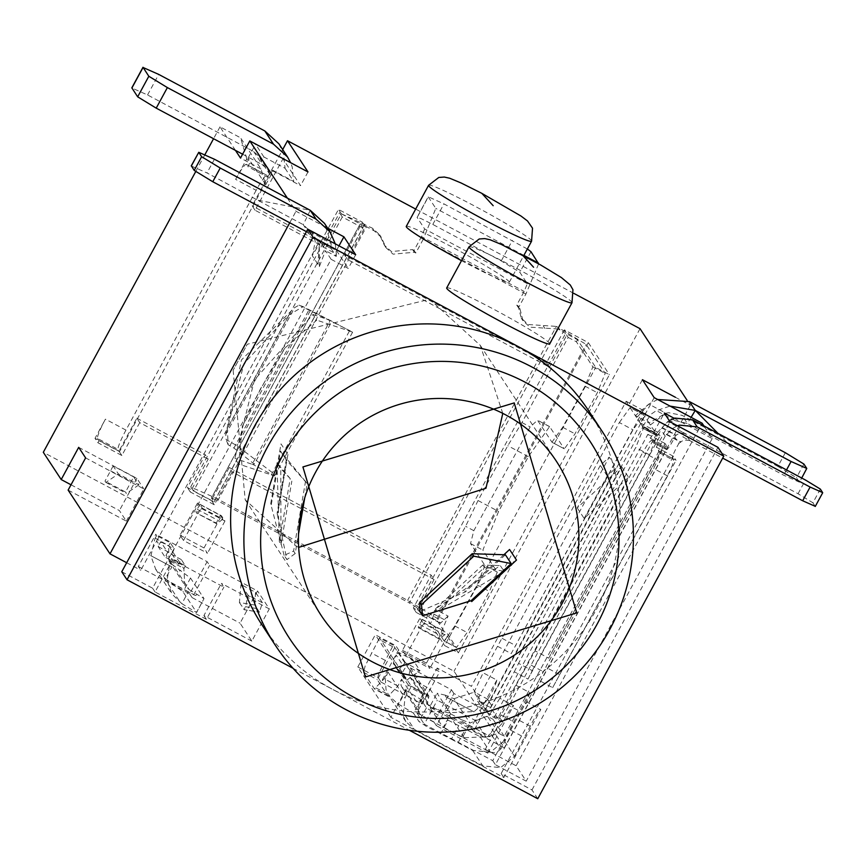 <?xml version="1.0" encoding="UTF-8"?>
<svg xmlns="http://www.w3.org/2000/svg" width="866" height="866" viewBox="0 0 866 866"><rect width="100%" height="100%" fill="white"/><g stroke="black" fill="none" stroke-linecap="round" stroke-linejoin="round"><path stroke-width="0.65" stroke-dasharray="4.33 3.25" d="M276.958 462.769L279.372 541.878L280.985 544.324L280.768 468.582L276.958 462.769L290.218 478.627L279.372 541.878M290.218 478.627L280.768 468.582M280.985 544.324L291.831 481.095M504.109 571.398L437.07 611.309L435.468 608.852L500.288 565.606L504.109 571.398L484.354 567.49L437.07 611.309M484.354 567.49L482.741 565.033L500.288 565.606M435.468 608.852L482.741 565.033M446.694 287.945A58.596 3.756 -151.5 0 1 496.911 310.948A58.596 3.756 -151.5 0 1 549.52 343.272A58.596 3.756 -151.5 0 1 549.672 343.856M406.273 226.405A58.596 3.756 -151.5 0 1 456.49 249.408A58.596 3.756 -151.5 0 1 509.1 281.731A58.596 3.756 -151.5 0 1 509.251 282.327A58.596 3.756 -151.5 0 1 461.513 260.644M674.159 418.289L712.209 438.564L703.852 425.845M675.426 397.299L690.321 405.245L687.214 400.503M573.812 293.368L415.68 209.074M287.36 198.108L295.999 211.261L327.575 228.094M658.961 451.208L504.196 736.23L498.729 733.307L486.043 737.15L431.279 707.955L428.475 705.389L427.533 703.376L428.897 696.091L408.362 685.136L390.88 717.34L503.828 777.549L540.795 709.471L527.102 702.174L538.955 680.34L552.649 687.647L676.065 460.333L658.961 451.208L656.298 447.159L670.067 421.807M504.196 736.23L493.111 719.354L647.865 434.331L650.528 438.369L664.287 413.017M498.729 733.307L487.634 716.431L493.111 719.354M656.482 433.401A15.62 1.851 -61.9 0 0 656.233 434.505L485.296 749.339L487.775 753.117L513.581 705.595L499.888 698.288L514.285 671.789L527.968 679.085L660.022 435.89L642.908 426.765L488.153 711.787L453.925 693.547L436.442 725.74L433.953 721.963L451.435 689.758L410.365 667.87L409.001 675.155L409.943 677.169L412.746 679.734L429.861 688.86L437.308 700.204L474.958 720.274L487.634 716.431M474.958 720.274L486.043 737.15M552.649 687.647L667.34 475.824L672.265 465.616L673.629 460.366L672.297 458.341L673.412 456.285L676.065 460.333M559.458 674.517L545.764 667.221L653.646 468.528L658.571 458.32L659.935 453.059L658.604 451.045L660.639 444.756L665.229 436.096L672.362 428.616L677.515 425.78M538.955 680.34L545.764 667.221M548.719 658.171L664.98 443.446L667.643 447.495L666.517 449.551L665.196 447.527L662.198 450.298L656.601 459.467L548.719 658.171L535.026 650.864L516.017 685.298L513.733 691.707L507.065 704.459L490.676 733.524L500.829 748.993L516.558 718.921L523.508 706.58L527.102 702.174M820.34 489.084L812.903 502.789L798.051 493.728L678.262 429.872L679.388 427.793L667.74 421.58L662.241 427.631L656.374 438.25L652.834 442.245L651.416 440.134L665.196 447.527L651.503 440.231L648.504 443.002L642.908 452.171L656.601 459.467M537.754 798.723L531.984 789.933L501.176 773.511L672.297 458.341A11.723 1.386 118.1 0 1 678.922 443.392L674.776 437.092A11.723 1.386 118.1 0 1 666.593 449.606L652.834 442.245L666.517 449.551L495.395 764.721L526.203 781.143L516.104 765.76L702.099 423.182M535.026 650.864L642.908 452.171M500.829 748.993L496.196 752.77L490.264 752.197L421.818 715.706L418.982 713.151L418.061 711.116L418.689 705.205L425.011 693.547L393.261 645.213L378.918 673.034L377.219 679.604L388.13 696.221L397.873 686.034L401.597 679.182L400.969 685.093L401.9 687.128L404.725 689.682L420.941 699.468L426.418 707.825L434.267 712.999L480.11 736.728L486.032 737.302L490.676 733.524M420.941 699.468L413.493 713.173L418.982 721.53L426.83 726.693L451.392 739.239L458.839 725.535M451.392 739.239L472.663 750.432L490.459 752.153L504.369 740.809L514.534 756.278L500.624 767.622L482.827 765.901L414.37 729.41L405.959 721.714L403.123 715.652L404.996 697.909L410.581 687.626L424.264 694.933M397.873 686.034L384.19 678.738L387.903 671.886L385.359 679.366L386.03 689.628L388.866 695.69L397.278 703.387L413.493 713.173M541.575 670.739L527.881 663.432M667.74 421.58L669.245 420.573M812.903 502.789L815.263 506.437M672.362 428.616L684.01 434.819L682.873 436.897L722.688 458.125M678.922 443.392L683.739 439.896L689.704 440.534L682.863 436.886M678.273 429.893L685.114 433.541L680.124 432.794L675.859 435.392L662.025 428.01M392.515 646.577L378.821 639.281L365.225 665.737L363.525 672.308L374.437 688.925L384.19 678.738M388.682 696.21L374.989 688.914M514.534 756.278L530.252 726.217A15.62 1.851 118.1 0 1 540.795 709.471M510.972 730.33L524.666 737.626M673.412 456.285L656.298 447.159M664.98 443.446L647.865 434.331M516.017 685.298L529.711 692.594L492.743 760.673L424.286 724.182L437.308 700.204M674.776 437.092L675.859 435.392M529.711 692.594A15.62 1.851 118.1 0 1 520.758 711.765L504.38 740.809M500.808 714.861L514.501 722.157M410.365 667.87L428.897 696.091M378.821 639.281L379.568 637.917L411.318 686.251L410.581 687.626M411.318 686.251L425.011 693.547M402.744 665.077L397.927 670.685L395.589 667.134L393.283 663.616L396.13 655.021L402.744 665.077L405.483 662.815L419.988 670.598L413.06 660.054L398.641 652.412L396.13 655.021M397.927 670.685L406.728 680.124L402.084 673.055L404.628 668.693L413.06 660.054M419.988 670.598L419.122 671.399L416.795 668.898M406.728 680.124L419.122 671.399M398.641 652.412L405.483 662.815M393.261 645.213L379.568 637.917M121.77 571.766L152.578 588.187L331.137 259.324L348.251 268.438L355.688 254.734M331.137 259.324L325.443 250.653L319.381 266.566L312.204 255.535L320.225 242.707L319.359 241.387L156.692 540.979L155.166 538.122A15.62 1.851 -61.9 0 0 156.649 535.578L155.793 534.279L207.136 561.644L209.626 565.422L257.538 590.969L240.055 623.174L251.833 641.111L269.315 608.906L257.538 590.969M159.117 544.671L160.708 541.748L167.636 552.302L165.092 557.13L158.164 546.576L159.117 544.671L156.692 540.979L140.801 570.261L138.311 566.483L155.793 534.279M158.164 546.576L171.793 553.839L174.391 549.044L170.342 542.874L156.649 535.578M160.708 541.748L174.391 549.044M171.793 553.839L178.721 564.394L165.092 557.13M269.315 608.906L221.404 583.359L223.883 587.137L172.54 559.772L171.684 558.473L185.378 565.769L181.33 559.598L178.721 564.394M179.738 562.521L168.686 545.699L168.913 561.027L173.135 565.227L189.134 589.594L184.837 585.243L183.863 568.789L179.738 562.521M189.134 589.594L204.03 598.612L190.52 578.044L173.135 565.227M196.766 594.78L195.402 595.505L188.279 591.846L181.849 603.667L196.604 612.576L204.03 598.612L196.55 612.392L183.029 591.824L165.449 578.705L171.879 566.873L150.781 555.626L155.685 569.189L165.449 578.705M181.849 603.667L172.085 594.163L167.041 580.382L170.169 561.493L166.045 555.214M188.279 591.846L167.181 580.599M171.879 566.873L150.781 555.626M180.713 570.326L179.273 570.954M155.166 538.122L168.686 545.699M168.859 545.418L170.342 542.874M195.402 595.505L167.041 580.382M185.378 565.769L183.863 568.789M181.33 559.598L167.636 552.302M150.911 555.831L155.003 538.392M306.434 231.666L317.01 240.499L319.294 245.002L336.376 254.095L336.246 256.401M191.321 166.012L206.996 172.94L303.252 224.662L312.323 233.376L315.235 241.04L312.767 254.474M317.032 240.51L311.76 232.467L331.104 243.389L324.447 223.341M258.306 200.295L310.266 210.319L303.252 224.662L308.61 232.813M335.283 243.855L336.376 254.095M319.381 266.566L319.294 245.002L317.952 264.346M262.42 602.779L255.578 592.366L241.073 584.593L248.001 595.137L262.42 602.779L259.421 612.1L254.777 605.031L239.417 602.541L240.867 585.741L244.266 586.293M241.073 584.593L240.867 585.741M250.49 596.468L247.849 596.035L248.001 595.137M239.417 602.541L244.19 609.718L259.551 612.197L244.06 609.599L245.652 606.362L247.849 596.035M255.578 592.366L254.777 605.031M171.684 558.473A15.62 1.851 -61.9 0 0 170.321 561.19L170.169 561.493M320.225 242.707L331.061 248.477L331.104 243.389M331.061 248.477L336.268 256.412L325.443 250.653M138.311 566.483L189.654 593.849L207.136 561.644M189.654 593.849L192.133 597.627L209.626 565.422M192.133 597.627L240.055 623.174M251.833 641.111L203.911 615.564L221.404 583.359M203.911 615.564L206.4 619.342L223.883 587.137M206.4 619.342L155.057 591.976L172.54 559.772M155.057 591.976L152.578 588.187M501.176 773.511L503.828 777.549M390.88 717.34L357.799 666.972L375.281 634.767L395.816 645.711L398.587 649.933L439.657 671.832L437.178 668.054L471.407 686.294L626.161 401.272L628.64 405.05L642.41 379.698M408.362 685.136L375.281 634.767M357.799 666.972L378.334 677.916L395.816 645.711M378.334 677.916L381.105 682.137L398.587 649.933M381.105 682.137L422.175 704.036L439.657 671.832M422.175 704.036L419.696 700.248L437.178 668.054M531.984 789.933L717.979 447.354M650.528 438.369L667.643 447.495M433.953 721.963L416.838 712.837L429.861 688.86M453.925 693.547L451.435 689.758M416.838 712.837L424.286 724.182M492.743 760.673L495.395 764.721M487.775 753.117L436.442 725.74M497.69 718.206L484.062 710.943L477.134 700.388L490.751 707.652L497.69 718.206L498.773 716.366L503.038 722.331A15.62 1.851 118.1 0 1 513.581 705.595M499.888 698.288L489.193 715.338L469.957 723.067L453.946 698.7L445.395 695.203L445.568 696.686L473.929 711.798L487.72 699.544L489.409 702.12L644.64 416.232L643.654 414.814L629.972 407.507L635.352 415.648L649.035 422.944L656.222 433.866L642.637 426.711L656.222 433.855M469.091 725.318L490.188 736.565L464.187 737.756L462.671 737.139L469.091 725.318L461.697 721.237L461.459 719.657L469.957 723.067M461.697 721.237L490.059 736.349L502.886 722.634M445.395 695.203L437.103 693.276L450.623 713.844L443.132 727.624L429.623 707.057L437.07 693.06L429.623 707.057L447.787 712.794L473.789 711.592M461.459 719.657L450.623 713.844M462.671 737.139L443.132 727.624M445.568 696.686L473.929 711.798M490.751 707.652L621.647 466.731L586.12 499.66L477.134 700.388M453.946 698.7L474.027 692.237L485.079 709.059L593.048 510.215L628.575 477.274L498.773 716.366M484.062 710.943L485.079 709.059L489.193 715.338M474.027 692.237L483.141 672.795L496.835 680.091A15.62 1.851 118.1 0 1 487.883 699.263L487.72 699.544M527.968 679.085L532.244 670.63L518.55 663.334L514.285 671.789M691.111 417.325L687.409 423.485L675.144 420.638L667.145 422.348L656.471 433.433L642.767 426.137L656.471 433.433L642.778 426.126L642.594 428.075L643.481 428.085L635.741 447.505L518.55 663.334M532.244 670.63L649.435 454.802L657.175 435.382L656.287 435.371L656.233 434.505L657.532 432.112L660.022 435.89M642.594 428.075L656.287 435.371M619.342 422.543L630.08 407.615L643.774 414.911L633.024 429.839L511.221 653.592L497.539 646.296L619.342 422.543L633.024 429.839M497.539 646.296L483.141 672.795M586.12 499.66L609.188 457.161L600.311 465.399L577.232 507.898L586.12 499.66M577.232 507.898L584.16 518.442L593.048 510.215L616.127 467.705L609.188 457.161M502.161 638.372L515.844 645.668M785.332 452.712L777.885 466.417L682.051 415.334L668.704 412.714L665.889 413.201L648.829 404.097L635.352 415.648M650.344 424.968L665.889 413.201L649.035 422.944M657.673 399.497L648.829 404.097L636.651 417.661L642.529 426.57M777.885 466.417L796.449 477.74L799.394 482.33L801.721 478.021M806.776 468.43L799.329 482.135L783.665 475.207L687.409 423.485L682.051 415.334M718.044 433.411L732.344 447.852M642.778 426.126L651.416 413.959L656.363 410.636L670.067 406.1M626.161 401.272L643.276 410.397L645.755 414.175L644.64 416.232L649.045 422.944M643.276 410.397L511.221 653.592M496.835 680.091L471.028 727.624L473.518 731.402L489.409 702.12L491.834 705.812M621.647 466.731L628.575 477.274M645.755 414.175L628.64 405.05M654.187 397.635L640.418 422.987L642.908 426.765M640.418 422.987L657.532 432.112M488.153 711.787L471.407 686.294M419.696 700.248L471.028 727.624M584.16 518.442L607.239 475.943L616.127 467.705M607.239 475.943L600.311 465.399M473.518 731.402L504.326 747.823L454.033 671.247L43.3 452.301M690.321 405.245L504.326 747.823M289.753 222.768L295.999 211.261M126.674 562.727L140.801 570.261M339.007 245.847L336.473 250.512L319.359 241.387M336.473 250.512L348.251 268.438M402.484 650.344L426.44 663.118L429.904 668.39L405.948 655.616L402.484 650.344L419.967 618.14L430.24 623.617L426.483 617.902L416.21 612.424L434.072 579.538L431.181 575.143L413.331 608.029L437.287 620.803L588.317 342.633L564.361 329.859L567.252 334.254L577.514 339.732L595.7 367.422L609.393 374.718L458.363 652.888L444.669 645.592L595.7 367.422M180.041 535.188L204.008 547.962L207.472 553.244L183.505 540.471L180.041 535.188L197.535 502.994L221.49 515.768L224.954 521.04L200.999 508.266L197.535 502.994M293.054 668.281L409.347 730.276M71.012 484.787L119.389 510.572L126.317 521.115L68.133 490.102M126.317 521.115L143.799 488.922L85.615 457.897M78.687 447.354L136.871 478.368L143.799 488.922M136.871 478.368L119.389 510.572M183.505 540.471L200.999 508.266M224.954 521.04L207.472 553.244M202.265 508.169L222.8 519.113L220.354 515.389L199.819 504.434L202.265 508.169L196.355 512.943L216.316 523.01L220.354 515.389M199.819 504.434L195.781 512.066M222.8 519.113L216.89 523.887L216.316 523.01M216.89 523.887L196.355 512.943M204.008 547.962L221.49 515.768M405.948 655.616L423.431 623.412L419.967 618.14M458.363 652.888L447.386 636.185L423.431 623.412M447.386 636.185L429.904 668.39M419.382 611.461L465.616 526.301L478.043 500.526L507.801 445.709L521.949 422.565L568.183 337.404L565.585 333.453L416.784 607.51L419.382 611.461L428.129 616.657L435.782 609.523L430.467 623.964L422.251 619.591L424.697 623.314L432.913 627.698L444.669 645.592M430.467 623.964L443.922 630.913L437.287 620.803M422.251 619.591L418.213 627.211L418.798 628.088L424.697 623.314M432.913 627.698L434.526 626.389L444.052 640.894L456.371 647.465L446.845 632.959L439.333 639.043L438.748 638.155L448.101 616.083L435.782 609.523M568.183 337.404L576.399 341.789L592.853 366.838L585.005 386.16L562.683 427.274L551.934 442.201L564.253 448.772L549.596 426.581L528.336 456.653L498.578 511.47L482.86 550.126L497.3 572.101L484.971 565.53L470.541 543.556L473.832 530.685L530.165 426.938L537.505 420.226L552.043 442.31M484.971 565.53L477.123 584.864L454.802 625.966L444.161 641.013L456.49 647.573L467.12 632.537L489.442 591.424L497.3 572.101M448.101 616.083L440.458 623.228L437.319 618.454L407.626 600.344L215.959 498.166L190.888 487.082L193.486 491.044L214.021 501.988L211.401 497.961L360.202 223.893L366.491 226.74L217.691 500.808L409.358 602.985L558.105 329.026L565.585 333.453M440.567 623.336L428.129 616.657L440.567 623.336M552.053 442.31L564.372 448.88L575.002 433.844L597.323 392.731L605.182 373.408L586.12 344.397L556.373 326.385L407.626 600.344M190.812 486.779L339.613 212.711M416.784 607.51L409.358 602.985M214.021 501.988L362.822 227.931L360.224 223.969L211.423 498.037L217.691 500.808M558.105 329.026L529.992 327.153L522.967 320.745L519.892 308.512L518.16 305.882L521.235 318.114L528.26 324.523L556.373 326.385M519.892 308.512L518.463 307.755L525.9 294.05L538.641 263.827M525.9 294.05L423.214 239.319L435.793 208.392L428.28 196.961L417.12 217.518L421.114 218.633L432.794 224.446L501.252 260.937L519.806 272.26L527.307 283.68L524.168 291.409L516.731 305.113L518.16 305.882M516.731 305.113L518.463 307.755M527.351 248.986L443.955 203.889L428.237 196.766L417.076 217.323M527.307 283.68L424.632 228.949L417.055 217.312M424.632 228.949L421.482 236.678L524.168 291.409M423.214 239.319L415.777 253.013L414.045 250.382L421.482 236.678M362.822 227.931L342.286 216.976L339.689 213.025L372.488 228.223L379.514 234.632L384.331 245.132L391.356 251.53L412.617 249.614L414.045 250.382M412.617 249.614L414.349 252.255L393.088 254.171L386.063 247.763L381.246 237.273L374.22 230.865L366.491 226.74M415.777 253.013L414.349 252.255M439.333 639.043L418.798 628.088M418.213 627.211L438.748 638.155M434.526 626.389L446.845 632.959M576.399 341.789L577.514 339.732M549.596 426.581L537.505 420.226L549.823 426.797M521.949 422.565L530.165 426.938M473.832 530.685L465.616 526.301M342.286 216.976L193.486 491.044M427.598 615.845L426.483 617.902M588.317 342.633L609.393 374.718M232.131 471.883L214.27 504.77L190.314 492.007L208.165 459.11L205.285 454.715L187.424 487.601L211.38 500.375L229.241 467.488L232.131 471.883L434.072 579.538M139.718 422.619L121.857 455.505L97.901 442.743L95.011 438.348L118.967 451.11L136.828 418.224L139.718 422.619L208.165 459.11M97.901 442.743L99.016 440.686L119.551 451.63L118.112 449.432L97.577 438.488A19.528 2.317 118.1 0 1 105.425 419.155L95.011 438.348M268.352 177.573L247.817 166.618L249.679 163.198L246.788 158.803L235.628 179.359L256.163 190.304A19.528 2.317 118.1 0 1 266.793 175.268A19.528 2.317 118.1 0 1 266.912 175.376L268.352 177.573L119.551 451.63M246.788 158.803L240.542 137.802L261.034 169.011L265.721 184.761L248.12 157.948L249.679 163.198M248.12 157.948L255.557 144.243L282.933 158.835L255.037 210.221L323.494 246.713L341.345 213.826L365.311 226.6L347.45 259.486L344.56 255.091L362.421 222.205L338.465 209.431L320.604 242.318L323.494 246.713M564.361 329.859L546.5 362.746L549.39 367.141L347.45 259.486M549.39 367.141L567.252 334.254M265.721 184.761L273.169 171.057L272.584 170.18L293.693 181.427L292.232 167.084L290.63 162.7M242.599 154.191L262.322 164.702L267.973 169.801L270.073 174.813L272.584 170.18M270.073 174.813L261.413 161.628L259.313 156.616L253.662 151.518L147.556 94.957L131.881 88.029M278.874 143.778L283.572 153.899L285.033 168.242L263.924 156.995L261.413 161.628M263.924 156.995L255.557 144.243M235.628 179.359A19.528 2.317 118.1 0 1 246.258 164.313A19.528 2.317 118.1 0 1 246.377 164.421L247.817 166.618M99.016 440.686L97.577 438.488M285.033 168.242L293.693 181.427M426.44 663.118L443.922 630.913M256.163 190.304L125.96 430.11A19.528 2.317 -61.9 0 0 118.112 449.432M121.857 455.505L118.967 451.11M136.828 418.224L205.285 454.715M190.314 492.007L187.424 487.601M214.27 504.77L211.38 500.375M229.241 467.488L431.181 575.143M416.21 612.424L413.331 608.029M546.5 362.746L344.56 255.091M365.311 226.6L362.421 222.205M341.345 213.826L338.465 209.431M273.169 171.057L300.545 185.649L282.933 158.835M255.037 210.221L252.147 205.827L282.684 149.591M320.604 242.318L252.147 205.827M235.455 150.381L220.007 126.847L240.542 137.802M261.034 169.011L240.499 158.056M133.678 476.895L113.143 465.951L118.382 473.929L138.917 484.873L133.678 476.895L125.548 492.05L105.013 481.106L105.879 482.427L118.382 473.929M138.917 484.873L126.414 493.371L125.548 492.05M105.879 482.427L126.414 493.371M113.143 465.951L105.013 481.106M712.209 438.564L526.203 781.143M485.296 749.339L516.104 765.76M640.028 328.679L454.033 671.247M220.007 126.847L213.566 138.712M205.015 154.462L195.673 171.663M307.993 171.944L300.545 185.649M588.631 410.733A195.305 193.529 -33.3 0 1 596.522 609.188A195.305 193.529 -33.3 0 1 332.392 689.249A195.305 193.529 -33.3 0 1 262.149 625.176M502.778 413.374L480.294 345.361L429.698 299.246L247.286 344.235L233.138 370.28L247.286 344.235M238.605 464.014L234.881 458.341L254.528 379.73L313.005 314.466L316.729 320.139L284.784 348.164L242.372 426.299L238.605 464.014L274.425 475.91L274.901 474.536L236.948 445.709L226.113 439.538L225.766 434.461L241.484 359.877L294.656 307.592L299.095 305.135L303.1 306.651L288.941 314.921L243.941 363.612L227.379 428.302L228.115 444.756L233.928 448.068L254.301 464.111L331.905 321.189M284.784 348.164L260.504 388.834L242.372 426.299M299.095 305.135L352.538 332.035L316.729 320.139M352.235 332.122L330.282 320.398L252.158 464.284L234.881 458.341M254.366 463.581L253.175 464.587L274.425 475.91L274.901 474.536M331.7 321.167L303.1 306.651M253.175 464.587L252.158 464.284M228.115 444.756L226.113 439.538M313.005 314.466L330.282 320.398M233.138 370.28L245.186 499.79L295.782 545.905L298.662 547.399M509.565 549.499L464.771 591.013L465.345 591.9L419.772 611.461M284.124 555.387L270.712 503.796L280.995 443.879L287.923 454.434L277.64 514.339L277.066 513.462L286.938 559.663L284.124 555.387L293.585 551.068L295.198 553.526L298.532 534.03M270.712 503.796L280.995 443.879M287.923 454.434L277.64 514.339M286.256 459.911L280.487 451.099L307.181 483.585L286.245 459.911L277.066 513.462M271.296 504.672L280.487 451.099M304.724 497.918L307.181 483.585M305.568 481.117L293.585 551.068M295.198 553.526L286.938 559.663M503.904 554.749L464.771 591.013M505.387 554.792L465.345 591.9M656.331 434.007L642.637 426.711M469.015 246.832A58.596 3.756 -151.5 0 1 512.802 266.414A58.596 3.756 -151.5 0 1 571.841 302.158M428.594 185.292A58.596 3.756 -151.5 0 1 472.381 204.874A58.596 3.756 -151.5 0 1 531.421 240.618M412.746 679.734L431.279 707.955M667.34 475.824L653.646 468.528M665.229 436.096L661.083 429.785M480.11 736.728L490.264 752.197M404.725 689.682L421.818 715.706M426.418 707.825L418.982 721.53M440.523 734L447.96 720.295M397.278 703.387L414.37 729.41M472.663 750.432L482.827 765.901M659.935 453.059L673.629 460.366M406.089 690.418L398.652 704.112M672.297 458.341L658.604 451.045M798.051 493.728L805.488 480.035M815.209 506.307L822.646 492.602M689.704 440.534L685.114 433.541M666.549 434.202L680.46 441.617M666.29 434.515L680.135 441.898M662.241 427.631L676.151 435.046M458.082 742.66L465.529 728.956M428.161 697.455L409.618 669.234M387.903 671.886L404.996 697.909M376.006 687.961L389.7 695.268M363.525 672.308L377.219 679.604M385.067 660.282L371.384 652.986M401.597 679.182L418.689 705.205M530.252 726.217L516.558 718.921M507.065 704.459L520.758 711.765M402.084 673.055L393.283 663.616M395.589 667.134L404.39 676.573M410.56 658.723L412.389 660.671M190.52 578.044L183.029 591.824M164.107 577.784L180.507 602.758M214.432 159.236L206.996 172.94M257.105 608.582L241.755 606.092M170.321 561.19L184.003 568.486M503.038 722.331L489.344 715.035M464.187 737.756L447.787 712.794M452.691 700.345L446.271 712.177M487.883 699.263L474.189 691.966M649.435 454.802L635.741 447.505M635.341 415.648L636.651 417.661M803.886 464.035L796.449 477.74M786.534 469.924L783.665 475.207M675.144 420.638L656.363 410.636M197.264 509.316L217.81 520.271M419.707 624.473L440.242 635.417M437.319 618.454L586.12 344.397M543.274 325.897L545.006 328.528M558.289 327.283L560.042 329.946M530.966 251.703L519.806 272.26M501.252 260.937L512.412 240.38M432.794 224.446L443.955 203.889M523.898 255.362L435.793 208.392M364.759 224.11L215.959 498.166M383.649 242.512L381.917 239.882M454.802 625.966L467.12 632.537M477.123 584.864L489.442 591.424M470.541 543.556L482.86 550.126M562.683 427.274L575.002 433.844M585.005 386.16L597.323 392.731M592.853 366.838L605.182 373.408M528.336 456.653L507.801 445.709M478.043 500.526L498.578 511.47M374.22 230.865L372.488 228.223M444.28 619.655L431.95 613.096M253.662 151.518L262.322 164.702M147.556 94.957L158.716 74.4M246.377 164.421L266.912 175.376M125.96 430.11L105.425 419.155M110.599 470.833L131.134 481.777M349.269 331.321L271.155 475.196M310.115 310.948L236.948 445.709M288.941 314.921L227.379 428.302M233.928 448.068L309.021 309.768M225.766 434.461L294.656 307.592M509.251 282.327L523.724 255.665M428.475 705.4L409.943 677.18M405.948 721.724L388.856 695.701M388.217 696.307L374.523 689.011M401.911 687.117L419.003 713.14M168.946 561.006L184.859 585.232M155.642 569.211L172.042 594.184M657.175 435.371L643.481 428.075M656.374 435.457L642.68 428.161M522.967 320.745L521.235 318.114M386.063 247.763L384.331 245.132M190.801 486.768L339.602 212.711M381.246 237.273L379.514 234.632M259.28 156.638L267.94 169.833M266.793 175.268L246.258 164.313M480.273 345.372L556.21 460.983M352.614 332.165L274.782 475.51M245.208 499.769L321.134 615.38"/><path stroke-width="1.3" d="M469.015 246.832L479.212 238.994L484.744 238.594L490.102 239.774L501.425 244.472L540.655 264.964L561.406 277.575L570.283 285.001L572.946 289.72L571.993 302.754L549.672 343.856A58.596 3.756 -151.5 0 1 499.455 320.853A58.596 3.756 -151.5 0 1 446.845 288.53A58.596 3.756 -151.5 0 1 446.694 287.945L469.015 246.832A58.596 3.756 -151.5 0 0 469.166 247.427A58.596 3.756 -151.5 0 0 528.206 283.171A58.596 3.756 -151.5 0 0 571.993 302.754A58.596 3.756 -151.5 0 0 571.841 302.158M461.513 260.644A58.596 3.756 -151.5 0 1 406.425 226.989A58.596 3.756 -151.5 0 1 406.273 226.405L428.594 185.292A58.596 3.756 -151.5 0 0 428.746 185.887A58.596 3.756 -151.5 0 0 487.785 221.642A58.596 3.756 -151.5 0 0 531.572 241.213A58.596 3.756 -151.5 0 0 531.421 240.618M703.852 425.845L702.099 423.182L654.187 397.635L642.41 379.698L675.426 397.299M687.214 400.503L640.028 328.679L573.812 293.368M415.68 209.074L287.49 140.736L307.993 171.944L249.798 140.931L287.36 198.108M327.575 228.094L343.91 236.808L355.688 254.734L307.776 229.198L121.77 571.766L127.021 579.765L293.054 668.281M275.42 645.397A195.305 193.529 -33.3 0 1 267.529 446.953A195.305 193.529 -33.3 0 1 601.913 430.954A195.305 193.529 -33.3 0 1 609.805 629.409A195.305 193.529 -33.3 0 1 275.42 645.397L262.149 625.176A195.305 193.529 -33.3 0 1 254.258 426.732A195.305 193.529 -33.3 0 1 518.388 346.671L313.027 237.197L307.776 229.198M601.913 430.954L588.631 410.733A195.305 193.529 -33.3 0 0 518.388 346.671L723.76 456.144L717.979 447.354L670.067 421.807L664.287 413.017L674.159 418.289M677.515 425.78L679.377 425.13L697.162 426.851L692.54 419.815L674.755 418.094L669.245 420.573M722.688 458.125L802.674 500.765L810.111 487.06L822.646 492.602L820.34 489.084L805.488 480.035L692.54 419.815M810.111 487.06L697.162 426.851M815.209 506.307L802.674 500.765M310.266 210.319L316.047 219.12L330.098 231.926L324.447 223.341L310.266 210.319L214.432 159.236L198.769 152.308L201.648 156.703L220.213 168.026L212.765 181.73L306.434 231.666M212.765 181.73L194.211 170.407L191.299 165.774M191.278 165.817L198.769 152.308L191.321 166.012M316.047 219.12L220.213 168.026M330.098 231.926L335.283 243.855M670.067 406.1L695.268 410.419L689.488 401.629L657.673 399.497M689.488 401.629L785.332 452.712L803.886 464.035L806.776 468.43L791.102 461.502L786.534 469.924M801.721 478.021L806.776 468.43M718.044 433.411L695.268 410.419L791.102 461.502M695.268 410.419L691.111 417.325M195.673 171.663L43.3 452.301L61.205 479.548L78.687 447.354L85.615 457.897L68.133 490.102L109.993 553.839L289.753 222.768M109.993 553.839L126.674 562.727M343.91 236.808L339.007 245.847M313.027 237.197L127.021 579.765M409.347 730.276L537.754 798.723L723.76 456.144M61.205 479.548L71.012 484.787M538.641 263.827L530.966 251.703L527.351 248.986M290.63 162.7L287.534 156.963L273.483 144.146L167.376 87.585L148.822 76.262L142.998 67.277L131.838 87.834L137.662 96.819L156.216 108.142L242.599 154.191M131.881 88.029L143.042 67.472L158.716 74.4L264.823 130.961L278.874 143.778L287.534 156.963M249.798 140.931L240.499 158.056L235.455 150.381M282.684 149.591L287.49 140.736M213.566 138.712L205.015 154.462M597.269 623.866A179.684 178.05 -33.3 0 1 354.259 697.52A179.684 178.05 -33.3 0 1 282.381 456.003A179.684 178.05 -33.3 0 1 525.391 382.35A179.684 178.05 -33.3 0 1 597.269 623.866M365.42 676.963L302.916 466.947L514.231 402.906L576.734 612.922L365.42 676.963M561.893 603.862A140.628 139.339 146.7 0 0 556.21 460.983A140.628 139.339 146.7 0 0 315.451 472.49A140.628 139.339 146.7 0 0 321.134 615.38A140.628 139.339 146.7 0 0 561.893 603.862M298.662 547.399L485.956 488.262L502.778 413.374M473.789 556.167L472.187 553.72L505.387 554.792L511.167 563.56L473.789 556.167L421.504 604.63L419.891 602.173L419.772 611.461L422.576 615.748L471.115 600.69L471.699 601.567L516.493 560.053L509.565 549.499L503.904 554.749M298.532 534.03L304.724 497.918M471.699 601.567L516.493 560.053M471.115 600.69L511.167 563.56M419.891 602.173L472.187 553.72M421.504 604.63L422.576 615.748M522.295 254.94L533.597 267.237L522.295 254.94M481.875 193.399L493.176 205.697L481.875 193.399M201.648 156.703L194.211 170.407M538.468 263.134L523.898 255.362M156.216 108.142L167.376 87.585M137.662 96.819L148.822 76.262M264.823 130.961L273.483 144.146M523.724 255.665L531.572 241.213L532.525 228.18L527.491 220.949L520.996 216.035L481.723 193.291L461.004 182.932L449.681 178.234L444.323 177.054L438.791 177.454L428.594 185.292M815.252 506.458L822.668 492.808"/></g></svg>
